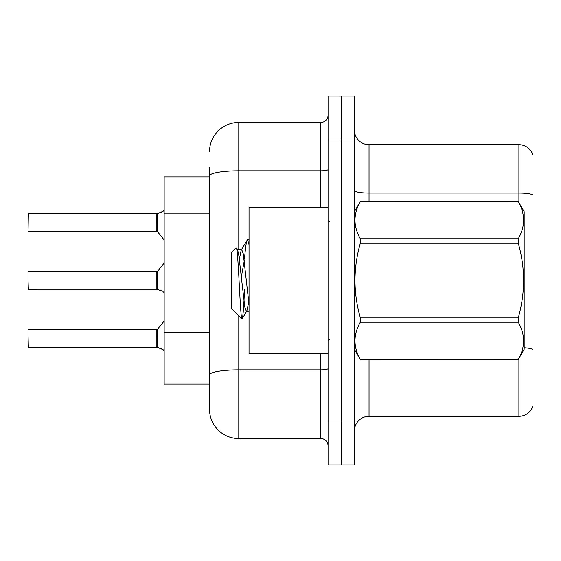 <?xml version="1.0" encoding="UTF-8"?>
<svg xmlns="http://www.w3.org/2000/svg" width="561" height="561" viewBox="0 0 561 561"><rect width="100%" height="100%" fill="white"/><g stroke="black" fill="none" stroke-linecap="round" stroke-linejoin="round"><path stroke-width="0.84" d="M209.519 176.883L164.156 176.883L164.156 384.117L209.519 384.117L209.519 409.285L209.519 167.809M354.405 430.946A14.635 14.635 0 0 1 369.04 416.311L518.904 416.311L518.904 358.409M341.235 420.995L341.235 464.901L354.405 464.901L354.405 420.995L341.235 420.995L341.235 464.901L328.066 464.901L328.066 420.995L341.235 420.995L341.235 140.005L341.235 420.995M328.066 420.995L328.066 96.099L341.235 96.099L341.235 140.005L341.235 96.099L354.405 96.099L354.405 420.995M532.95 155.229A14.635 14.635 0 0 0 518.904 144.689A14.635 14.635 0 0 1 532.95 155.229L532.95 405.771A14.635 14.635 0 0 1 518.904 416.311M532.95 194.891L532.95 194.891A14.635 2.539 180 0 0 518.904 193.061L518.904 144.689L369.04 144.689A14.635 14.635 0 0 1 354.405 130.054A14.635 14.635 0 0 0 369.04 144.689L369.04 201.469M532.95 195.095L532.95 349.433A14.635 2.539 180 0 0 524.17 347.778M238.79 315.696L238.79 438.555L320.745 438.555L320.745 353.675M209.519 151.715A29.27 29.27 0 0 1 238.79 122.445L320.745 122.445A7.314 7.314 0 0 0 328.066 115.124M209.519 380.014L209.519 374.937A29.27 5.084 180 0 1 238.79 369.853L320.745 369.853A7.314 1.269 0 0 0 328.066 368.584M328.066 445.876A7.314 7.314 0 0 0 320.745 438.555M238.79 438.555A29.27 29.27 0 0 1 209.519 409.285M163.132 349.706L156.954 347.224L161.799 348.914L164.156 350.59M161.799 290.963L156.954 289.273L162.466 291.264M164.156 210.41L161.799 212.086L156.954 213.776L162.473 211.785L157.417 213.601L157.403 231.602L156.835 231.328L156.835 213.776A0.729 0.729 0 0 0 156.954 213.776A0.729 0.729 180 0 1 156.849 213.783L156.835 222.549M28.05 225.473L28.345 213.776L156.835 213.776M328.066 207.325L249.035 207.325L249.035 353.675L328.066 353.675M354.405 211.714L360.323 201.469L518.252 201.469L524.17 211.714L524.17 349.286L518.252 359.489C525.341 347.119 525.341 334.707 518.252 322.238L360.323 322.238C353.234 334.601 353.234 347.021 360.323 359.489L518.252 359.531M518.252 201.469L360.323 201.511C353.234 213.881 353.234 226.293 360.323 238.762L360.323 243.25C353.234 268.018 353.234 292.856 360.323 317.75L360.323 322.238M360.323 238.762L518.252 238.762C525.341 226.399 525.341 213.979 518.252 201.511M518.252 238.762L518.252 243.25L360.323 243.25M360.323 317.75L518.252 317.75C525.341 292.856 525.341 268.018 518.252 243.25M518.252 317.75L518.252 322.238M354.405 349.286L360.323 359.531M249.035 244.722L247.534 239.61L249.035 239.61M244.505 259.133C245.522 246.552 246.531 240.045 247.534 239.61L241.202 250.115L239.407 258.901M249.035 311.327L246.37 311.327L244.827 307.197L238.628 253.803L237.605 250.115L236.111 247.983L231.476 252.618L231.476 308.382L242.001 318.907L246.896 310.885L248.698 302.099M236.111 247.983C238.257 244.659 240.178 320.17 242.001 318.907C242.857 318.466 243.698 308.753 244.526 289.778M244.28 260.634L241.384 276.671M360.323 359.489L518.252 359.489M237.605 250.115L237.079 249.673L241.728 249.673L241.202 250.115M249.035 304.476L243.278 253.803L241.728 249.673M163.132 211.294L157.417 213.601L161.799 212.086M156.849 347.217A0.729 0.729 180 0 1 156.954 347.224A0.729 0.729 -0 0 0 156.849 347.217L156.835 329.672L156.849 347.217L28.345 347.224L28.05 335.527M156.835 338.451L156.835 329.672L157.403 329.398L157.417 347.399M28.05 341.376L28.05 329.966M156.849 289.266A0.729 0.729 180 0 1 156.954 289.273A0.729 0.729 -0 0 0 156.849 289.266L156.835 271.72L156.849 289.266L28.345 289.273L28.05 280.5M156.835 280.5L156.835 271.72L157.403 271.447L157.417 289.441M163.132 291.755L164.156 292.632M28.05 283.424L28.05 272.015M156.842 219.632L156.835 225.473M209.519 213.166L164.156 213.166M209.519 332.589L164.156 332.589M369.04 359.531L369.04 416.311M518.904 202.591L518.904 193.061L369.04 193.061A14.635 2.539 0 0 1 354.405 190.523M354.405 140.005L328.066 140.005M238.79 122.445L238.79 170.817L320.745 170.817L320.745 122.445M209.519 175.902A29.27 5.084 180 0 1 238.79 170.817L238.79 249.673M320.745 207.325L320.745 170.817A7.314 1.269 0 0 0 328.066 169.548M28.345 213.776L28.05 231.034M329.524 221.96L328.066 220.494M329.524 339.04L328.066 340.506M28.345 329.672L156.835 329.672M157.403 329.398L164.156 321.06M28.345 271.72L156.835 271.72M157.403 271.447L164.156 263.109M28.345 231.328L156.835 231.328M157.403 231.602L164.156 239.94"/></g></svg>
